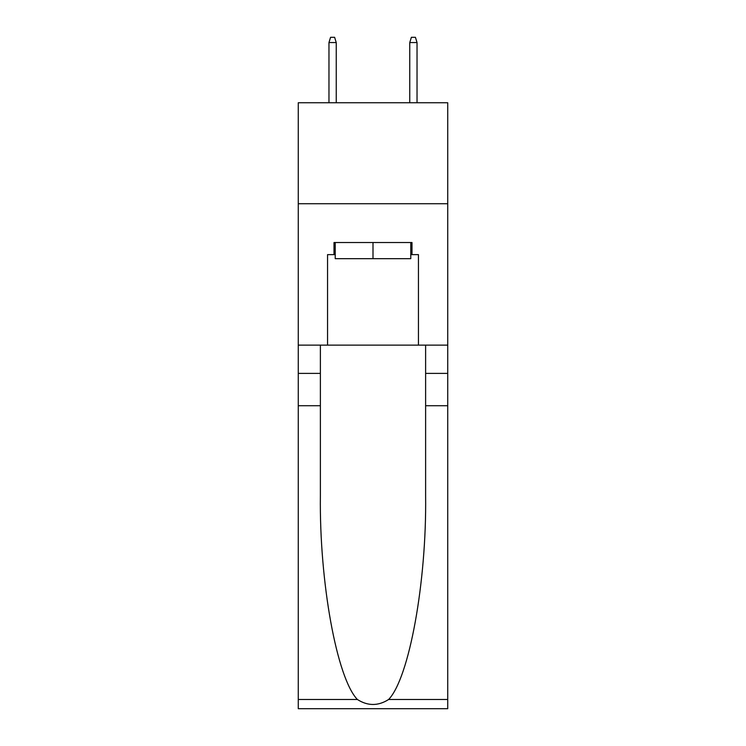 <?xml version="1.0" encoding="UTF-8"?>
<svg xmlns="http://www.w3.org/2000/svg" width="746" height="746" viewBox="0 0 746 746"><rect width="100%" height="100%" fill="white"/><g stroke="black" fill="none" stroke-linecap="round" stroke-linejoin="round"><path stroke-width="1.12" d="M447.731 203.733L447.731 102.743L298.269 102.743L298.269 203.733L447.731 203.733L447.731 345.128L418.45 345.128L418.45 254.638L411.988 254.638L411.988 242.515L334.012 242.515L334.012 254.638L335.224 254.638M410.776 242.515L410.776 258.675L335.224 258.675L335.224 242.515M373 242.515L373 258.675M388.629 699.487L447.731 699.487L447.731 708.7L298.269 708.7L298.269 405.721L320.379 405.721L320.379 495.801C319.307 581.889 336.772 678.077 357.371 699.487C367.778 706.126 378.203 706.126 388.629 699.487C409.228 678.077 426.693 581.889 425.621 495.801L425.621 345.128M425.621 405.721L447.731 405.721L447.731 345.128M298.269 405.721L298.269 203.733M320.379 345.128L320.379 405.721M447.731 699.487L447.731 405.721M298.269 345.128L327.55 345.128L327.55 254.638L334.012 254.638M327.55 345.128L418.45 345.128M410.776 254.638L411.988 254.638M336.241 102.743L336.241 42.55L328.967 42.55L328.967 102.743M328.967 42.55L330.581 37.3L334.618 37.3L336.241 42.55M409.759 42.55L411.382 37.3L415.419 37.3L417.033 42.55L409.759 42.55L409.759 102.743M417.033 42.55L417.033 102.743M425.621 373.401L447.731 373.401M320.379 373.401L298.269 373.401M298.269 699.487L357.371 699.487"/></g></svg>
